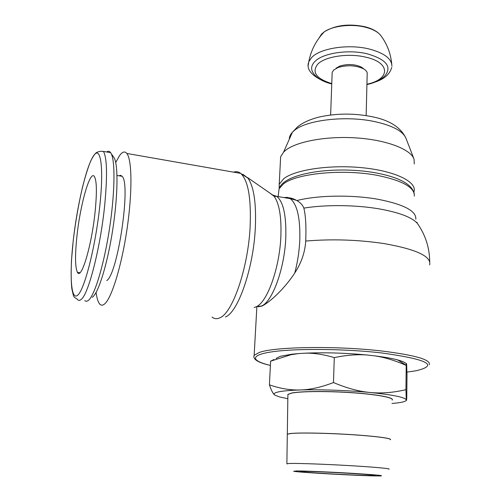 <?xml version="1.0" encoding="UTF-8"?>
<svg xmlns="http://www.w3.org/2000/svg" width="501" height="501" viewBox="0 0 501 501"><rect width="100%" height="100%" fill="white"/><g stroke="black" fill="none" stroke-linecap="round" stroke-linejoin="round"><path stroke-width="0.75" d="M308.19 65.55L308.766 61.767L311.703 57.471C320.233 48.215 348.339 43.819 369.03 48.96C384.229 52.968 391.851 58.736 391.907 66.27M331.75 83.98C321.723 81.394 315.248 77.21 312.33 71.411C310.883 67.998 311.754 64.679 314.935 61.46C322.801 53.1 348.37 49.173 367.214 53.807C385.964 59.256 391.989 66.445 385.3 75.363C381.28 79.697 375.155 82.759 366.92 84.556M336.115 68.167L339.878 66.038C347.757 63.74 355.015 64.134 361.653 67.215L363.889 69.032M332.119 73.747L332.169 72.407L333.735 69.971L338.125 67.491C347.356 64.804 355.854 65.268 363.626 68.869C366.381 70.516 367.565 72.326 367.177 74.298L366.15 115.612M280.422 160.909L280.635 156.769L283.585 152.116L285.194 150.644C295.853 141.626 326.151 135.871 356.386 137.925C386.647 139.923 410.82 149.292 414.045 159.18L414.277 164.002M290.192 198.634L289.478 198.277M279.17 188.62L279.226 184.287L283.804 178.638C295.333 169.595 330.497 164.422 362.956 167.791C395.477 171.091 417.114 181.926 414.02 191.582L413.876 192.04M285.476 197.839C288.726 197.3 292.371 198.127 296.41 200.319L296.842 200.563C300.343 202.523 302.679 205.041 303.856 208.109C305.691 215.593 306.311 226.577 305.723 241.056C305.015 252.272 301.37 262.912 294.776 272.976C283.967 289.634 268.624 303.055 261.873 306.092L258.165 306.769M254.151 307.489L255.998 306.875C266.952 302.898 279.558 268.492 280.854 236.685C281.575 217.096 279.333 203.638 274.141 196.311L269.619 192.891M225.419 316.964C237.95 312.505 253.312 268.874 255.297 228.556C256.406 203.663 253.969 186.873 247.995 178.174L242.979 174.367M96.092 292.415C96.799 297.926 97.927 301.702 99.461 303.738C100.833 305.497 102.473 305.635 104.383 304.145C111.391 298.89 121.467 266.689 126.953 229.608C132.477 192.528 132.082 159.738 126.828 153.45C124.762 150.945 122.3 151.715 119.445 155.761L115.712 162.537M118.969 175.788L120.628 175.319L122.081 176.302C131.099 183.422 117.923 273.646 106.769 280.61M92.247 297.337L92.848 296.861C98.847 291.82 107.577 263.207 112.712 229.802C117.879 196.411 118.311 165.674 114.272 158.015L113.101 156.343M84.801 300.581C85.89 301.583 87.161 301.458 88.608 300.193C94.802 294.995 103.945 264.772 109.381 229.395C114.854 194.031 115.38 161.591 111.222 153.663L110.64 152.673C109.5 151.095 108.178 150.864 106.663 151.978M95.084 211.992C91.627 246.041 81.225 280.378 77.448 272.362C75.081 267.321 74.931 255.078 76.997 235.639C80.36 203.857 90.224 169.263 94.482 176.64C96.781 180.974 96.981 192.76 95.084 211.992M303.174 471.347C317.296 471.266 381.01 474.948 374.93 475.48L370.859 475.568C354.169 475.449 295.471 472.03 300.281 471.435L303.174 471.347M296.83 470.953C305.316 470.953 331.355 472.061 353.136 473.376C376.345 474.842 385.319 475.693 380.065 475.937L376.84 475.937C358.691 475.787 297.262 472.343 293.655 471.259L296.83 470.953M287.098 463.995L286.879 463.682L290.593 463.438C299.585 463.268 326.22 464.245 350.562 465.68C374.955 467.114 391.362 468.667 388.933 469.212M390.292 439.797C392.778 438.519 376.251 436.239 351.627 434.668C327.059 433.089 300.155 432.607 291.068 433.49L287.311 434.217L287.305 434.724M291.068 433.453C299.892 432.595 325.362 433.008 349.391 434.486C373.464 435.958 390.949 438.162 390.517 439.509M287.305 434.643L287.317 434.135L291.068 433.409M287.881 395.358L287.937 394.444L291.707 393.097C300.894 391.237 328.005 391.03 352.829 392.79C377.71 394.531 394.512 397.794 392.17 400.086M287.887 395.276L287.943 394.368L291.707 393.016C300.65 391.212 326.42 390.949 350.75 392.565C375.111 394.168 392.797 397.28 392.364 399.61M287.831 398.721L279.314 396.873L274.792 395.057C273.114 393.83 274.448 392.746 278.8 391.82C283.309 390.905 290.486 390.285 300.331 389.966C319.676 389.346 348.101 390.354 370.095 392.49C393.266 394.863 405.334 397.349 406.292 399.955C406.305 401.144 403.518 402.115 397.938 402.867L391.976 403.493M405.929 389.684L406.217 365.216C406.386 363.463 406.53 363.125 406.637 364.189L407.006 375.393L406.756 397.9C406.574 400.462 406.424 401.144 406.292 399.955L405.929 389.684C393.272 392.646 381.33 393.586 370.095 392.49C358.885 391.469 346.679 388.15 333.478 382.551C321.273 387.254 310.225 389.728 300.331 389.966C290.398 390.279 280.09 388.569 269.413 384.843C271.31 390.498 273.101 393.905 274.792 395.057L274.98 395.189M333.478 382.551L334.286 357.608C346.191 355.134 357.069 354.263 366.92 354.99L374.861 355.873C384.461 357.063 392.076 358.422 397.706 359.943C402.447 361.252 405.347 362.549 406.399 363.832M374.861 355.873C384.662 357.345 395.107 360.52 406.198 365.398M269.413 384.843L270.621 361.165L290.843 354.758L298.364 353.593L305.391 353.167C324.886 352.347 345.396 352.954 366.92 354.99M305.391 353.167C314.108 352.986 323.74 354.464 334.286 357.608M273.959 359.493L270.621 361.165M276.076 358.434L280.391 356.274L291.801 354.213L298.364 353.593M319.112 37.901L321.567 34.074L324.304 31.813C332.72 25.833 351.301 23.641 365.16 27.154C372.149 28.914 377.184 31.475 380.259 34.845L380.265 34.851C386.828 43.374 390.648 53.062 391.726 63.89M331.768 83.598C316.131 78.663 311.484 72.15 317.828 64.072C325.093 56.469 348.427 52.937 365.642 57.139C391.081 62.619 390.166 79.477 366.932 84.199M289.315 139.228C289.271 136.854 290.298 134.537 292.402 132.283L293.837 130.924C305.165 120.184 345.252 115.186 374.698 121.599C392.64 125.601 403.086 131.212 406.035 138.439L413.839 158.635M278.562 193.142L279.101 188.789L283.378 183.98C296.097 173.415 343.097 168.705 377.597 175.425C402.647 180.623 414.884 187.518 414.308 196.11M253.763 356.831L254.151 355.303L259.343 352.441C274.523 346.711 336.566 345.659 382.144 351.044C415.579 355.228 431.261 359.806 429.194 364.784M256.875 306.618L254.151 355.303C252.648 359.286 258.065 362.655 270.402 365.417C250.456 360.695 249.573 354.789 273.796 351.577C297.776 348.345 345.333 348.815 381.317 352.904C427.597 359.317 439.195 365.267 416.131 370.746L406.944 372.118M296.842 200.563C317.265 195.24 351.846 194.588 377.936 199.273C403.831 204.358 416.456 210.996 415.811 219.188M303.856 208.109C325.45 204.546 355.885 204.834 379.445 208.93C399.335 212.53 411.954 217.334 417.314 223.34L418.517 225.087M256.631 306.562L261.434 306.036C272.243 302.134 284.568 268.755 285.777 237.894C286.428 215.781 283.441 201.941 276.809 196.379L272.676 195.014M212.017 317.095C214.347 318.912 216.939 319.162 219.789 317.853C232.389 313.338 248.001 268.605 250.105 227.279C251.32 198.333 248.183 180.373 240.693 173.396C238.507 171.661 236.153 171.254 233.629 172.162M294.776 272.976C297.6 262.23 299.279 251.251 299.805 240.042C300.349 218.035 297.168 204.233 290.273 198.646L287.192 197.356L283.91 197.576M305.723 241.056C331.812 238.864 357.946 239.71 384.11 243.586C416.475 249.329 431.649 256.449 429.645 264.954M103.438 151.415C100.92 151.127 98.71 151.459 96.806 152.41C95.347 153.012 93.274 155.943 90.6 161.216C87.894 167.992 85.22 176.552 82.565 186.904C78.619 203.788 75.507 221.68 73.234 240.568L71.505 260.119C70.967 272.193 71.079 281.725 71.837 288.701L73.296 295.114C73.503 296.517 74.768 297.819 77.079 299.022C78.225 300.738 79.634 300.832 81.306 299.316C88.558 293.955 100.469 247.469 104.678 205.366C107.49 175.851 107.076 157.865 103.438 151.415L110.64 152.673M73.259 240.53C69.32 274.911 70.929 301.602 77.849 295.051C84.694 289.152 95.647 245.847 99.818 205.798C104.202 165.487 100.294 143.95 93.036 156.644C85.896 167.866 77.035 206.343 73.259 240.53M308.766 61.767C311.027 50.2 316.206 40.212 324.304 31.813C335.326 25.138 348.84 23.434 364.828 26.716C371.798 28.463 376.946 31.175 380.265 34.851M323.458 81.106C311.635 75.551 306.612 69.482 308.409 62.894M339.878 66.038L338.125 67.491M361.653 67.215L363.626 68.869M330.635 114.973L332.169 72.407M283.585 152.116L292.402 132.283L297.488 126.885C302.566 122.776 309.599 119.539 318.586 117.171C336.102 113.239 353.975 113.094 372.193 116.733C389.678 120.221 400.957 127.454 406.035 138.439M279.226 184.287L280.635 156.769M278.13 196.599L279.101 188.789C284.036 172.463 336.941 165.487 376.783 173.07C399.604 177.492 412.098 184.393 414.277 193.781M416.926 222.225L417.314 223.34C425.405 234.831 429.539 247.613 429.714 261.672M247.995 178.174L240.693 173.396L126.828 153.45M296.41 200.319L290.273 198.646L276.809 196.379L274.141 196.311M273.621 195.672L247.481 177.523M122.081 176.302L116.996 175.456M114.272 158.015L111.222 153.663M79.96 272.682L77.448 272.362M286.879 463.682L287.311 434.217M287.311 434.135L287.893 394.487M397.706 359.943L406.217 365.216M291.801 354.213L290.843 354.758M375.293 81.995C384.411 78.995 389.891 74.135 391.744 67.41"/></g></svg>
